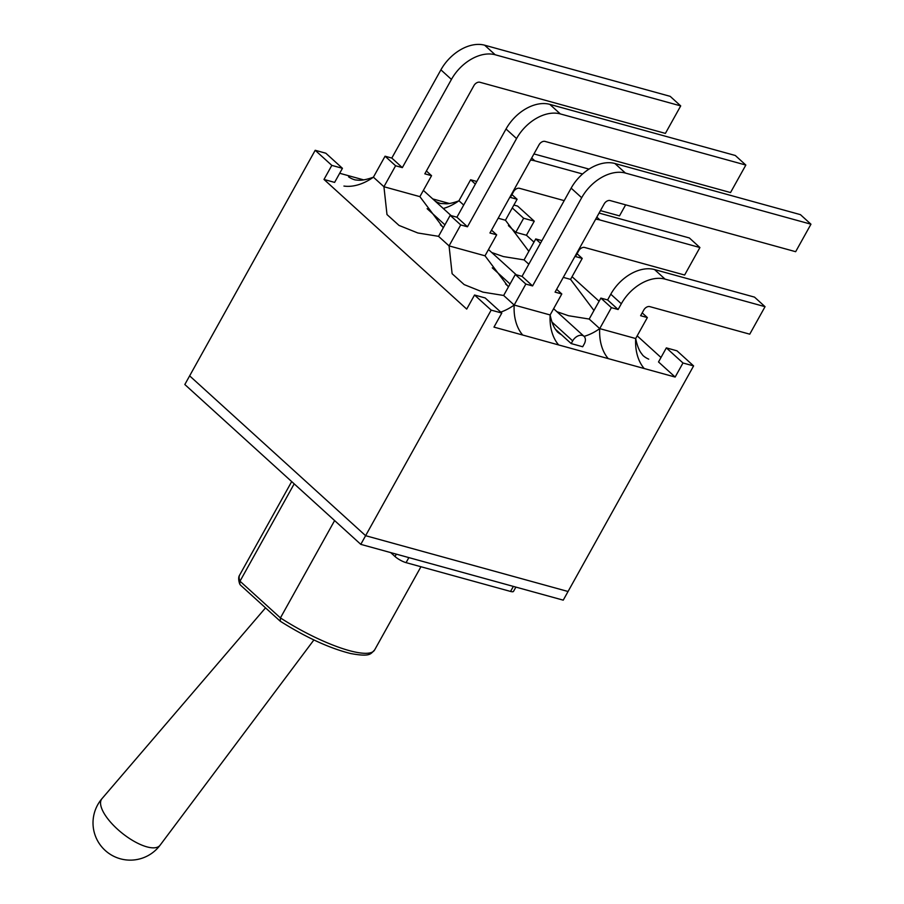 <?xml version="1.0" encoding="UTF-8"?>
<svg xmlns="http://www.w3.org/2000/svg" width="904" height="904" viewBox="0 0 904 904"><rect width="100%" height="100%" fill="white"/><g stroke="black" fill="none" stroke-linecap="round" stroke-linejoin="round"><path stroke-width="1.36" d="M572.684 340.876A8.294 5.639 -47.8 0 1 584.018 336.322A8.294 5.639 -47.8 0 1 584.199 344.051L582.696 346.752L571.181 343.576L572.684 340.876L551.881 321.982M571.181 343.576L555.474 329.316M508.545 286.692L505.573 283.992M443.412 227.537L440.451 224.836M508.41 225.616L515.8 232.328L526.433 235.255L533.97 242.114M512.274 207.943L523.642 218.259L515.8 232.328M523.642 218.259L534.264 221.186L526.433 235.255M323.994 179.455L334.616 182.393L342.446 168.313L325.824 153.217L315.191 150.29L189.637 375.861L365.611 535.688L568.051 591.499L563.237 600.154L360.798 544.355L365.611 535.688L568.051 591.499L693.605 365.917L676.983 350.82L666.35 347.882L658.519 361.962L675.152 377.058L493.968 327.112L501.799 313.044L485.165 297.947L474.543 295.02L466.713 309.089L323.994 179.455L331.824 165.387L342.446 168.313M666.35 347.882L682.983 362.99L675.152 377.058M339.689 173.274L363.724 179.896M432.733 198.914L449.265 203.468M572.051 276.692L599.103 301.258M637.173 335.847L661.005 357.498M534.264 221.186L517.63 206.089L513.879 205.05M682.983 362.99L693.605 365.917M474.543 295.02L491.166 310.117L501.799 313.044M315.191 150.29L331.824 165.387M491.166 310.117L365.611 535.688L189.637 375.861L184.823 384.516L360.798 544.355M240.464 585.091L239.752 584.074L240.001 581.193A77.179 18.408 -150.9 0 1 239.718 574.955C238.34 576.899 238.34 579.905 239.707 583.984M334.616 520.568L280.432 617.907L280.285 621.24M294.184 483.855L240.001 581.193L280.432 617.907A77.179 18.408 -150.9 0 0 374.584 650.021C370.527 653.682 371.047 657.264 350.673 653.535C329.655 648.292 306.219 637.546 280.353 621.285M390.686 552.593L395.014 556.525A8.927 2.124 29.1 0 0 406.065 562.638L510.557 591.442A8.927 2.124 29.1 0 0 513.506 591.374L515.89 587.103M355.102 179.907L358.108 180.201C357.826 180.054 362.538 181.218 373.408 177.173L383.929 186.732L419.885 196.643L431.558 175.681L424.823 173.828L473.922 85.609A5.108 3.469 132.2 0 1 479.877 82.253L665.4 133.396L680.712 105.904L670.18 96.344L484.646 45.2A37.505 25.481 132.2 0 0 440.903 69.845L391.805 158.064L402.337 167.624L451.435 79.416A37.505 25.481 -47.8 0 1 495.177 54.76L680.712 105.904M402.337 167.624L395.602 165.771L385.07 156.211L391.805 158.064M522.591 334.898A43.369 30.092 105.4 0 1 514.184 305.043L503.652 295.472L482.962 292.139L464.159 284.59L452.113 273.709L449.062 245.888L438.53 236.328L417.84 232.983L399.037 225.435L386.991 214.564L383.929 186.732L395.602 165.771M467.458 226.78L460.724 224.927L449.062 245.888L485.007 255.798L496.68 234.837L489.945 232.983L539.055 144.764A5.108 3.469 132.2 0 1 544.999 141.408L730.534 192.552L745.834 165.059L735.302 155.488L549.779 104.355A37.505 25.481 132.2 0 0 506.025 129.001L456.927 217.209L467.458 226.78L516.557 138.561A37.505 25.481 -47.8 0 1 560.31 113.915L745.834 165.059M485.007 255.798L508.421 286.907M419.885 196.643L443.299 227.763M426.405 171.003L431.558 175.681M460.724 224.927L450.192 215.355L456.927 217.209M491.527 230.147L496.68 234.837M810.956 224.203L800.424 214.643L614.901 163.5A37.505 25.481 132.2 0 0 571.147 188.145L522.049 276.364L532.58 285.924L581.679 197.716A37.505 25.481 -47.8 0 1 625.432 173.071L810.956 224.203L795.656 251.696L610.132 200.564A5.108 3.469 132.2 0 0 604.177 203.908L555.079 292.128L561.802 293.981L556.649 289.303M532.58 285.924L525.846 284.071L515.325 274.511L522.049 276.364M525.846 284.071L514.184 305.043L550.14 314.954L561.802 293.981M503.652 295.472L515.325 274.511M343.938 186.066A43.369 29.47 -47.8 0 0 373.408 177.173L385.07 156.211M438.53 236.328L450.192 215.355M540.479 243.244L535.744 238.938L524.071 259.9L528.817 264.205M600.866 298.094L589.193 319.055L599.725 328.615L635.681 338.525L647.354 317.564L640.62 315.711L643.817 309.97A5.108 3.469 -47.8 0 1 649.761 306.614L749.744 334.175L765.044 306.682L665.073 279.121A37.505 25.481 132.2 0 0 621.319 303.767L618.121 309.507L611.398 307.654L600.866 298.094L607.601 299.947L610.788 294.207A37.505 25.481 132.2 0 1 654.541 269.561L754.512 297.122L765.044 306.682M608.143 358.481A43.369 30.092 105.4 0 1 599.725 328.615L611.398 307.654M535.744 238.938L541.937 240.645M577.068 253.73L582.221 258.408L575.498 256.555L578.684 250.826A5.108 3.469 -47.8 0 1 584.639 247.47L684.622 275.031L699.922 247.538L689.39 237.967L599.081 213.073M563.282 277.37L570.56 279.381L593.962 310.49M589.193 319.055L568.503 315.722L556.887 311.688M440.643 203.49L445.943 203.773C450.26 204.067 459.368 200.778 458.949 200.756L470.622 179.783L476.803 181.489M589.035 169.105L533.948 153.929M498.16 218.226L505.438 220.226L528.84 251.335M524.071 259.9L503.381 256.566L491.765 252.532M443.288 208.508A43.369 29.47 -47.8 0 0 458.949 200.756L463.695 205.061M475.357 184.1L470.622 179.783M570.56 279.381L582.221 258.408M642.19 312.886L647.354 317.564M511.946 194.586L517.099 199.264L510.376 197.411L513.562 191.671A5.108 3.469 -47.8 0 1 519.517 188.314L564.198 200.631M505.438 220.226L517.099 199.264M618.121 309.507L607.601 299.947M699.922 247.538L599.94 219.977A37.505 25.481 132.2 0 0 595.646 219.243M582.583 173.986L534.818 160.822A37.505 25.481 132.2 0 0 530.512 160.098M600.437 210.621L619.5 215.875L625.647 204.835M427.129 208.677L444.926 224.836M492.262 267.821L510.048 283.98M101.982 798.65A37.233 14.148 38.7 0 0 112.22 824.007A37.233 14.148 38.7 0 0 146.855 846.845A37.233 14.148 38.7 0 0 160.076 845.229A37.245 37.245 0 0 1 120.368 858.8A37.245 37.245 0 0 1 101.982 798.65L265.527 607.861M513.359 586.402L510.557 591.442M406.065 562.638L408.868 557.598M396.336 554.152L395.014 556.525M557.542 332.017A43.369 29.47 132.2 0 0 561.429 334.729M495.177 54.76L484.646 45.2M451.435 79.416L440.903 69.845M560.31 113.915L549.779 104.355M516.557 138.561L506.025 129.001M625.432 173.071L614.901 163.5M581.679 197.716L571.147 188.145M558.548 344.808A43.369 30.092 105.4 0 1 550.14 314.954C552.457 326.434 555.971 329.813 555.677 329.632L557.361 331.858M354.956 179.862A43.369 30.092 105.4 0 1 348.56 176.822M514.184 305.043A43.369 29.47 -47.8 0 1 500.748 312.095M644.1 368.391A43.369 30.092 105.4 0 1 635.681 338.525C637.998 350.017 641.512 353.385 641.23 353.204L642.913 355.441M440.508 203.445A43.369 30.092 105.4 0 1 435.061 201.038M599.725 328.615A43.369 29.47 -47.8 0 1 584.063 336.367L553.61 308.705M643.083 355.6A43.369 29.47 132.2 0 0 648.722 359.148M621.319 303.767L610.788 294.207M665.073 279.121L654.541 269.561M599.94 219.977L596.821 217.129M534.818 160.822L531.688 157.985M516.24 274.76L488.488 249.56M451.119 215.615L423.366 190.405M313.891 639.953L160.076 845.229M240.52 585.148L280.093 621.082M291.687 481.583L239.718 574.955M420.948 566.74L374.584 650.021"/></g></svg>
